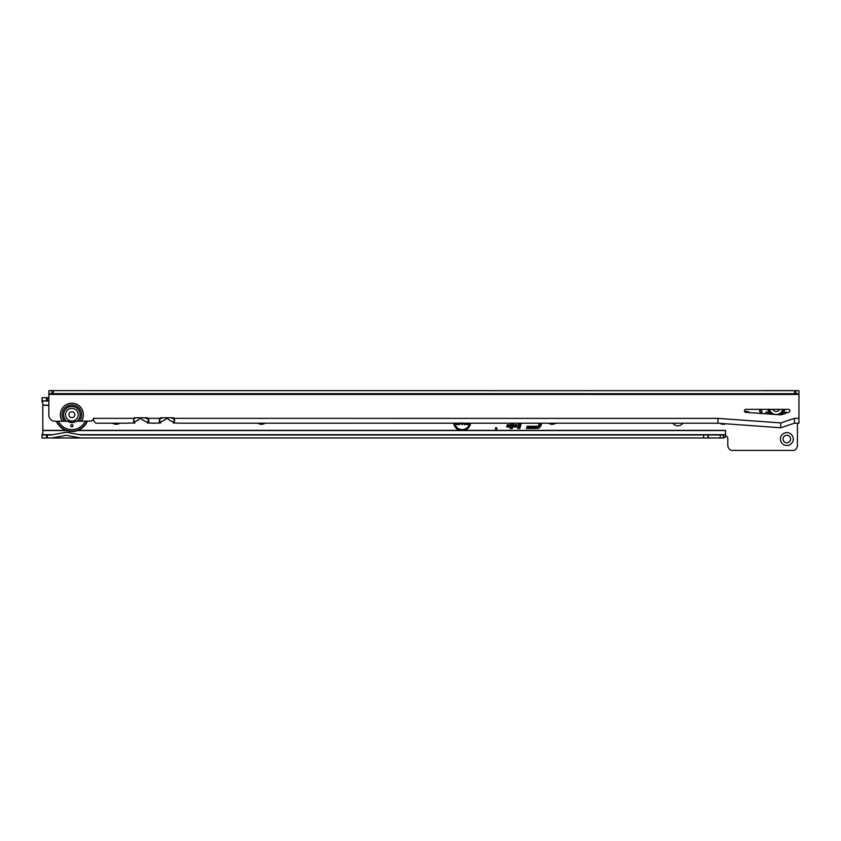 <?xml version="1.0" encoding="UTF-8"?>
<svg xmlns="http://www.w3.org/2000/svg" width="841" height="841" viewBox="0 0 841 841"><rect width="100%" height="100%" fill="white"/><g stroke="black" fill="none" stroke-linecap="round" stroke-linejoin="round"><path stroke-width="1.26" d="M496.957 428.447A0.767 0.767 0 0 0 496.19 427.68A0.767 0.767 0 0 0 495.423 428.447A0.767 0.767 0 0 0 496.19 429.215A0.767 0.767 0 0 0 496.957 428.447M744.632 411.554A6.434 6.434 0 0 1 749.73 412.626M780.406 439.044A6.434 6.434 0 0 1 786.84 432.61A6.434 6.434 0 0 1 793.273 439.044A6.434 6.434 0 0 1 786.84 445.478A6.434 6.434 0 0 1 780.406 439.044M790.624 439.044A3.784 3.784 0 0 0 786.84 435.26A3.784 3.784 0 0 0 783.055 439.044A3.784 3.784 0 0 0 786.84 442.829A3.784 3.784 0 0 0 790.624 439.044M42.05 401.031L48.105 401.031L42.05 400.747L42.05 402.25A0.757 0.704 0 0 1 42.807 402.955L42.807 433.451A0.757 0.704 180 0 1 42.05 434.156L42.05 434.955L51.606 434.955L66.271 432.232L80.936 434.955L723.544 434.955L725.52 434.839L725.541 430.34L725.541 436.164A2.271 2.271 0 0 1 727.801 438.434L727.801 445.099A6.055 6.055 0 0 0 730.924 450.398L794.314 450.398A6.055 6.055 0 0 0 797.436 445.099L797.436 423.223M453.667 423.202A8.526 8.526 0 0 0 459.985 430.371L77.95 430.371M725.52 430.371L464.274 430.371A8.526 8.526 0 0 0 470.592 423.202M798.95 417.273L798.95 396.658A6.055 6.055 0 0 0 798.95 396.605M793.809 390.676A6.055 6.055 0 0 0 792.895 390.602L764.133 390.602A6.055 6.055 0 0 0 763.229 390.666M511.412 423.202L510.981 424.81L507.207 424.81L506.618 426.997L510.392 426.997L510.003 428.447L512.264 428.447L512.653 426.997L516.511 426.997L517.099 424.81L513.241 424.81L513.672 423.202M519.023 423.202L517.625 428.447L519.875 428.447L521.283 423.202M539.354 423.212L538.965 424.652A2.176 2.176 0 0 1 536.863 426.271L527.002 426.271L526.424 428.447L536.863 428.447A4.363 4.363 0 0 0 541.078 425.22L541.615 423.212M119.821 423.191A6.434 6.434 0 0 1 112.631 423.191M265.136 423.191A6.434 6.434 0 0 1 257.966 423.191M555.764 423.212A6.434 6.434 0 0 1 548.637 423.212M725.762 423.78A6.434 6.434 0 0 1 719.938 423.359M672.884 423.212A6.055 6.055 0 0 0 682.808 423.212M703.581 434.955L703.581 437.982L80.652 437.982L66.271 435.312L51.89 437.982L47.306 437.982L47.306 434.955M51.89 437.982L80.652 437.982M47.306 437.982L42.05 437.982L42.05 434.955M723.544 434.955L723.544 437.982L703.581 437.982M42.05 400.747L42.05 397.719L48.862 397.73M47.306 400.747L47.306 397.719M48.862 401.146L48.095 400.747M723.26 437.982L723.26 434.955L723.26 437.982M464.274 430.371L459.985 430.371M725.52 434.839L725.52 437.089L723.544 437.982M539.565 423.212L539.165 424.705A2.386 2.386 0 0 1 536.863 426.471L527.16 426.471L526.687 428.248L536.863 428.248A4.152 4.152 0 0 0 540.879 425.168L541.404 423.212M539.964 423.212L539.533 424.8A2.765 2.765 0 0 1 536.863 426.85L527.454 426.85L527.181 427.859L536.863 427.859A3.774 3.774 0 0 0 540.511 425.062L541.005 423.212M527.181 427.859L536.863 427.659A3.574 3.574 0 0 0 540.311 425.01L540.795 423.212M527.454 426.85L527.444 427.659M540.174 423.212L539.733 424.852A2.965 2.965 0 0 1 536.863 427.06L527.612 427.06M519.233 423.202L517.888 428.248L519.875 428.447M519.717 428.248L521.073 423.202M519.633 423.202L518.382 427.859L519.433 427.859L520.674 423.202M519.433 427.859L520.463 423.202M518.382 427.859L519.275 427.659M519.843 423.202L518.645 427.659M511.622 423.202L511.139 425.02L507.365 425.02L506.881 426.786L510.666 426.786L510.003 428.447M510.277 428.248L512.106 428.248L512.495 426.786L516.353 426.786L516.826 425.02L512.978 425.02L513.462 423.202M512.022 423.202L511.433 425.399L507.649 425.399L507.386 426.408L511.16 426.408L510.771 427.859L511.812 427.859L512.201 426.408L516.059 426.408L516.332 425.399L512.474 425.399L513.063 423.202M511.812 427.859L512.053 426.208L515.911 426.208L516.069 425.599L512.211 425.599L512.852 423.202M510.771 427.859L511.664 427.659M511.16 426.408L511.034 427.659M507.386 426.408L511.423 426.208M507.649 425.399L507.649 426.208M511.433 425.399L507.806 425.599M512.232 423.202L511.58 425.599M453.877 423.202A8.326 8.326 0 0 0 461.036 430.371M463.223 430.371A8.326 8.326 0 0 0 470.382 423.202M454.445 423.202A7.758 7.758 0 0 0 469.814 423.202M454.655 423.202A7.558 7.558 0 0 0 469.604 423.202M463.759 423.202L461.93 424.652L460.016 422.928M461.267 422.844L462.413 423.149M459.501 423.202L459.501 424.6L456.001 424.6L456.001 423.433L458.219 423.202M468.248 423.202L468.248 424.6L467.018 424.6L466.166 423.202M465.504 423.202L465.504 424.6L464.221 424.6L464.221 423.202M464.221 424.6L464.432 423.202M465.504 424.6L464.432 424.4M465.304 423.202L465.304 424.4M467.018 424.6L466.398 423.202M468.248 424.6L467.133 424.4M468.038 423.202L468.038 424.4M456.001 423.433L458.419 423.633M456.001 424.6L456.2 423.633M459.501 424.6L456.2 424.4M459.291 423.202L459.291 424.4M461.919 423.496L462.539 423.538M461.099 423.055L461.919 423.696M461.93 424.652L460.227 423.118M463.549 423.202L461.93 424.453M786.85 412.942A1.135 1.135 0 0 0 784.611 413.194A1.135 1.135 0 0 0 784.706 413.656M767.612 413.919A1.135 1.135 0 0 0 766.74 412.058A1.135 1.135 0 0 0 765.773 413.793M759.749 409.325A16.578 16.578 0 0 0 760.685 413.425M760.432 413.404A16.799 16.799 0 0 1 759.518 409.325M772.826 409.325A3.784 3.784 0 0 0 779.66 409.325M769.631 409.325A6.812 6.812 0 0 0 782.855 409.325M66.66 421.257L77.078 421.257A8.368 8.368 0 0 0 71.874 406.35A8.368 8.368 0 0 0 66.66 421.257L54.917 421.257A6.055 6.055 0 0 1 48.862 415.202L48.862 394.418L798.95 394.461L798.95 390.676L53.298 390.634L53.298 393.662L794.514 393.704L794.514 390.676M744.453 410.839A1.514 1.514 0 0 0 745.862 412.353L779.481 414.781A7.569 7.569 0 0 0 782.424 414.413L788.826 412.279A1.514 1.514 0 0 0 788.353 409.325L745.967 409.325A1.514 1.514 0 0 0 744.453 410.839M127.338 423.191L129.64 423.055A19.679 19.679 0 0 1 127.338 423.191L95.79 423.191L93.53 420.542L93.53 418.072L93.498 419.743A2.271 2.271 0 0 0 91.469 421.036L77.078 421.257M798.95 394.461L798.95 423.223L794.409 423.223L794.409 418.376L780.784 422.918L717.962 418.376L717.962 423.212L180.048 423.191A19.679 19.679 0 0 1 177.745 423.055L173.235 423.055L174.507 421.919L174.171 418.345A1.514 1.514 0 0 0 172.994 417.777L160.883 417.777A1.514 1.514 0 0 0 159.695 418.345L159.369 421.919L160.642 423.055L156.132 423.055A19.679 19.679 0 0 1 153.914 423.191L153.461 423.191A19.679 19.679 0 0 1 151.254 423.055L147.501 423.055L148.773 421.919L148.436 418.345A1.514 1.514 0 0 0 147.259 417.777L135.149 417.777A1.514 1.514 0 0 0 133.961 418.345L133.635 421.919L134.907 423.055L129.64 423.055M177.745 423.055L180.048 423.191M173.235 423.055L174.507 419.691L174.507 421.919M159.369 421.919L159.369 419.691L160.642 423.055M147.501 423.055L148.773 419.691L148.773 421.919M151.254 423.055L153.461 423.191M153.914 423.191L156.132 423.055M147.89 422.35A19.679 19.679 0 0 1 141.383 418.976A1.514 1.514 0 0 0 139.511 418.976A19.679 19.679 0 0 1 134.339 421.898L133.635 419.691L133.635 421.919M134.339 421.898L134.907 423.055M794.514 393.704L798.95 393.704L798.95 390.676M48.862 394.418L48.862 390.634L48.862 393.662L53.298 393.662M48.862 390.634L53.298 390.634M173.709 422.14A19.679 19.679 0 0 1 167.874 418.976A1.514 1.514 0 0 0 166.003 418.976A19.679 19.679 0 0 1 160.168 422.14M171.459 417.777A16.652 16.652 0 0 0 174.444 419.196M162.418 417.777A16.652 16.652 0 0 1 159.433 419.196M144.967 417.777A16.652 16.652 0 0 0 148.752 419.449M135.927 417.777A16.652 16.652 0 0 1 133.772 418.871M780.784 422.918L780.784 427.764L794.409 423.223M780.784 427.764L717.962 423.212M70.739 425.683A1.135 1.135 0 0 1 71.874 424.547A1.135 1.135 0 0 1 73.009 425.683A1.135 1.135 0 0 1 71.874 426.818A1.135 1.135 0 0 1 70.739 425.683A1.135 1.135 0 0 1 71.874 424.547A1.135 1.135 0 0 1 73.009 425.683M75.669 421.257A7.569 7.569 0 0 1 68.068 421.257L75.669 421.257M87.096 421.257A16.578 16.578 0 0 1 56.641 421.257M62.781 421.257A1.135 1.135 0 0 1 61.95 421.257M81.787 421.257A1.135 1.135 0 0 1 80.967 421.257M87.348 421.257A16.799 16.799 0 0 1 56.4 421.257M78.224 414.708A6.36 6.36 0 0 0 71.874 408.348A6.36 6.36 0 0 0 65.514 414.708A6.36 6.36 0 0 0 71.874 421.068A6.36 6.36 0 0 0 78.224 414.708M68.951 414.708A2.912 2.912 0 0 1 71.874 411.796A2.912 2.912 0 0 1 74.786 414.708A2.912 2.912 0 0 1 71.874 417.62A2.912 2.912 0 0 1 68.951 414.708M75.028 421.257A7.264 7.264 0 0 1 68.71 421.257M42.807 405.33L48.862 405.33M65.787 430.371L42.807 430.371M42.807 405.162L48.862 405.162M46.539 397.719L46.539 400.747M46.539 437.982L46.539 434.955M708.006 437.982L708.006 434.955M708.28 437.982L708.28 434.955M720.232 437.982L720.232 434.955M725.52 434.671L79.401 434.671M53.141 434.671L42.05 434.671M725.52 430.539L77.498 430.539M66.25 430.539L42.807 430.539M784.674 409.325A8.589 8.589 0 0 1 781.226 414.708M770.545 414.14A8.589 8.589 0 0 1 767.812 409.325M768.264 409.325A8.137 8.137 0 0 0 771.323 414.192M780.238 414.802A8.137 8.137 0 0 0 784.211 409.325M759.886 409.325A16.431 16.431 0 0 0 760.842 413.436M761.41 409.325A14.917 14.917 0 0 0 762.514 413.551M784.064 409.325A7.979 7.979 0 0 1 779.912 414.802M771.618 414.214A7.979 7.979 0 0 1 768.422 409.325M768.884 409.325A7.527 7.527 0 0 0 772.564 414.277M778.934 414.739A7.527 7.527 0 0 0 783.602 409.325M76.941 421.257A8.284 8.284 0 0 0 71.874 406.434A8.284 8.284 0 0 0 66.796 421.257M79.17 421.257A9.808 9.808 0 0 0 71.874 404.899A9.808 9.808 0 0 0 64.568 421.257M62.413 421.257A11.501 11.501 0 0 1 71.874 403.207A11.501 11.501 0 0 1 81.335 421.257M717.962 418.376L174.171 418.345M159.695 418.345L148.436 418.345M133.961 418.345L93.53 418.345M798.95 418.376L794.409 418.376M795.922 393.704L795.922 390.676M51.89 393.662L51.89 390.634M86.949 421.257A16.431 16.431 0 0 1 56.799 421.257M85.277 421.257A14.917 14.917 0 0 1 58.46 421.257M76.247 421.257A7.874 7.874 0 0 1 67.501 421.257"/></g></svg>
